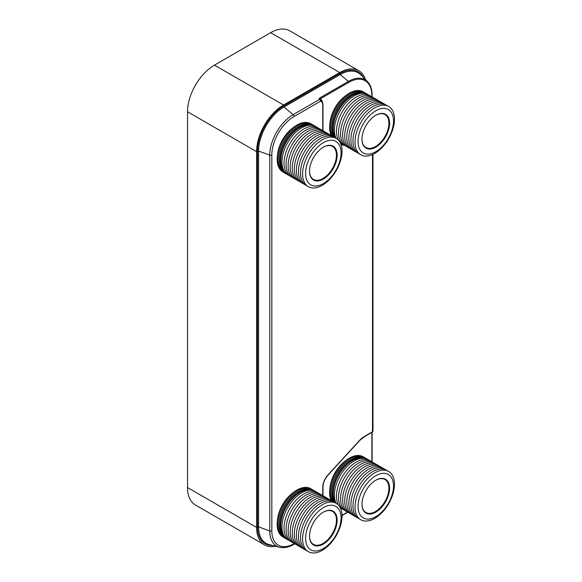 <?xml version="1.0" encoding="UTF-8"?>
<svg xmlns="http://www.w3.org/2000/svg" width="582" height="582" viewBox="0 0 582 582"><rect width="100%" height="100%" fill="white"/><g stroke="black" fill="none" stroke-linecap="round" stroke-linejoin="round"><path stroke-width="0.87" d="M371.883 96.794L371.883 95.63A32.563 18.799 120 0 0 348.858 82.338L320.355 98.795A0.829 0.48 -120 0 0 319.896 97.871L319.147 98.824L319.409 99.42A0.829 0.524 -114.6 0 0 319.438 99.449L320.005 99.537A0.829 0.677 116.2 0 1 319.707 99.115A0.829 0.597 -174.9 0 0 319.147 98.824M322.224 101.675A11.924 6.882 120 0 0 320.355 98.795L319.409 99.42A0.829 0.48 145.2 0 0 319.336 99.442M365.423 79.523A38.077 21.985 120 0 0 358.767 70.677A38.077 21.985 120 0 0 339.728 72.561L283.536 105A38.077 21.985 120 0 0 256.604 151.64L256.604 527.438A38.077 21.985 120 0 0 264.497 544.868A38.077 21.985 120 0 0 275.49 546.207M322.995 130.797L322.995 105.204A0.829 0.48 0 0 1 322.748 105.538L322.748 130.681L322.748 105.538A10.265 5.929 120 0 0 320.886 101.006L319.394 99.493L293.153 114.647A1.659 0.953 60 0 1 294.07 116.495A31.457 18.158 120 0 0 271.823 155.016L271.823 530.813A31.457 18.158 120 0 0 294.07 543.653L294.296 543.523M294.07 116.495L320.886 101.006A0.829 0.677 -54.8 0 0 320.733 99.966L320.005 99.537A11.094 6.402 120 0 1 320.216 99.653A11.094 6.402 120 0 1 320.282 99.689M358.767 70.677L289.698 30.795A38.077 21.985 120 0 0 270.652 32.679L214.46 65.126A38.077 21.985 120 0 0 187.535 111.759L187.535 487.556A38.077 21.985 120 0 0 195.421 504.987L264.497 544.868M341.067 517.871A25.077 14.477 120 0 0 323.337 507.635A25.077 14.477 120 0 0 305.608 538.35A25.077 14.477 -60 0 0 323.337 548.586A25.077 14.477 -60 0 0 341.067 517.871M309.522 536.087A19.533 11.276 -60 0 1 323.337 512.16A19.533 11.276 -60 0 1 337.153 520.133A19.533 11.276 -60 0 1 323.337 544.061A19.533 11.276 -60 0 1 309.522 536.087L309.522 536.087M342.02 516.132A27.878 16.092 120 0 0 322.304 504.754A27.878 16.092 120 0 0 302.589 538.896A27.878 16.092 -60 0 0 322.304 550.281A27.878 16.092 -60 0 0 342.02 516.132M335.174 502.841A27.878 16.092 120 0 0 313.378 508.952A27.878 16.092 120 0 0 300.53 537.703A27.878 16.092 -60 0 0 307.369 550.994M333.108 501.655A27.878 16.092 120 0 0 311.312 507.759A27.878 16.092 120 0 0 298.464 536.517A27.878 16.092 -60 0 0 305.31 549.808M331.049 500.462A27.878 16.092 120 0 0 309.253 506.566A27.878 16.092 120 0 0 296.398 535.324A27.878 16.092 -60 0 0 303.244 548.615M328.983 499.269A27.878 16.092 120 0 0 307.187 505.372A27.878 16.092 120 0 0 294.339 534.131A27.878 16.092 -60 0 0 301.178 547.422M326.917 498.076A27.878 16.092 120 0 0 305.121 504.187A27.878 16.092 120 0 0 292.273 532.937A27.878 16.092 -60 0 0 299.119 546.229M324.858 496.89A27.878 16.092 120 0 0 303.062 502.993A27.878 16.092 120 0 0 290.214 531.752A27.878 16.092 -60 0 0 297.053 545.043M322.792 495.697A27.878 16.092 120 0 0 300.996 501.8A27.878 16.092 120 0 0 288.148 530.558A27.878 16.092 -60 0 0 294.994 543.85M320.726 494.504A27.878 16.092 120 0 0 298.93 500.607A27.878 16.092 120 0 0 286.082 529.365A27.878 16.092 -60 0 0 292.928 542.657M318.667 493.31A27.878 16.092 120 0 0 296.871 499.421A27.878 16.092 120 0 0 284.023 528.172A27.878 16.092 -60 0 0 290.862 541.464M316.601 492.117A27.878 16.092 120 0 0 294.805 498.228A27.878 16.092 120 0 0 281.957 526.979A27.878 16.092 -60 0 0 288.803 540.271M310.693 490.153A27.019 15.598 120 0 0 291 500.236A27.019 15.598 120 0 0 280.815 525.626A27.019 15.598 -60 0 0 284.14 536.138M314.709 491.004A27.878 16.092 120 0 0 313.858 490.451A27.878 16.092 120 0 0 292.375 497.916A27.878 16.092 120 0 0 280.211 525.975A27.878 16.092 -60 0 0 285.98 538.736L285.049 538.197A27.878 16.092 -60 0 1 279.273 525.437L279.273 524.76A27.048 15.619 120 0 1 298.399 491.63L298.988 491.288A27.878 16.092 120 0 0 279.273 525.437M286.882 539.194A27.878 16.092 -60 0 1 285.98 538.736M313.858 490.451L312.927 489.913A27.878 16.092 120 0 0 298.988 491.288M312.33 489.593A27.878 16.092 120 0 0 311.756 489.236A27.878 16.092 120 0 0 290.273 496.701A27.878 16.092 120 0 0 278.101 524.76A27.878 16.092 -60 0 0 283.878 537.521L282.939 536.982A27.878 16.092 -60 0 1 277.163 524.215A27.878 16.092 120 0 1 289.334 496.162A27.878 16.092 120 0 1 310.817 488.691L311.756 489.236M284.474 537.833A27.878 16.092 -60 0 1 283.878 537.521M293.313 492.503A25.244 14.579 120 0 0 277.49 519.915M323.156 512.262A19.039 10.993 -60 0 1 332.504 511.418A19.039 10.993 -60 0 1 336.447 520.133A19.039 10.993 -60 0 1 328.139 539.296A19.039 10.993 -60 0 1 313.465 544.396A19.039 10.993 -60 0 1 309.522 535.884M393.512 485.97A25.077 14.477 120 0 0 375.783 475.734A25.077 14.477 120 0 0 358.054 506.449A25.077 14.477 -60 0 0 375.783 516.685A25.077 14.477 -60 0 0 393.512 485.97M361.968 504.187A19.533 11.276 -60 0 1 375.783 480.259A19.533 11.276 -60 0 1 389.598 488.233A19.533 11.276 -60 0 1 375.783 512.16A19.533 11.276 -60 0 1 361.968 504.187L361.968 504.187M394.465 484.231A27.878 16.092 120 0 0 374.75 472.853A27.878 16.092 120 0 0 355.035 506.995A27.878 16.092 -60 0 0 374.75 518.373A27.878 16.092 -60 0 0 394.465 484.231M387.619 470.94A27.878 16.092 120 0 0 365.823 477.051A27.878 16.092 120 0 0 352.976 505.802A27.878 16.092 -60 0 0 359.822 519.093M385.553 469.747A27.878 16.092 120 0 0 363.757 475.858A27.878 16.092 120 0 0 350.91 504.609A27.878 16.092 -60 0 0 357.755 517.9M383.494 468.561A27.878 16.092 120 0 0 361.698 474.665A27.878 16.092 120 0 0 348.851 503.423A27.878 16.092 -60 0 0 355.689 516.714M381.428 467.368A27.878 16.092 120 0 0 359.632 473.472A27.878 16.092 120 0 0 346.785 502.23A27.878 16.092 -60 0 0 353.63 515.521M379.362 466.175A27.878 16.092 120 0 0 357.566 472.286A27.878 16.092 120 0 0 344.719 501.037A27.878 16.092 -60 0 0 351.564 514.328M377.303 464.982A27.878 16.092 120 0 0 355.507 471.093A27.878 16.092 120 0 0 342.66 499.843A27.878 16.092 -60 0 0 349.498 513.135M375.237 463.796A27.878 16.092 120 0 0 353.441 469.9A27.878 16.092 120 0 0 340.594 498.658A27.878 16.092 -60 0 0 347.439 511.949M373.171 462.603A27.878 16.092 120 0 0 351.375 468.706A27.878 16.092 120 0 0 338.528 497.464A27.878 16.092 -60 0 0 345.373 510.756M371.112 461.41A27.878 16.092 120 0 0 349.316 467.513A27.878 16.092 120 0 0 336.469 496.271A27.878 16.092 -60 0 0 338.535 505.227M343.307 509.563A27.878 16.092 -60 0 1 339.946 507.184M369.046 460.217A27.878 16.092 120 0 0 347.25 466.328A27.878 16.092 120 0 0 334.403 495.078A27.878 16.092 -60 0 0 336.069 503.27M341.248 508.37A27.878 16.092 -60 0 1 340.354 507.941M363.139 458.252A27.019 15.598 120 0 0 343.445 468.335A27.019 15.598 120 0 0 333.26 493.718A27.019 15.598 -60 0 0 335.69 503.074M367.155 459.103A27.878 16.092 120 0 0 366.304 458.551A27.878 16.092 120 0 0 344.828 466.015A27.878 16.092 120 0 0 332.657 494.074A27.878 16.092 -60 0 0 334.323 502.266M366.304 458.551L365.372 458.005A27.878 16.092 120 0 0 351.433 459.387A27.878 16.092 120 0 0 331.718 493.529L331.718 492.859A27.048 15.619 120 0 1 350.844 459.729L351.433 459.387M333.413 501.786A27.878 16.092 -60 0 1 331.718 493.529M364.776 457.692A27.878 16.092 120 0 0 364.201 457.336A27.878 16.092 120 0 0 342.718 464.8A27.878 16.092 120 0 0 330.547 492.859A27.878 16.092 -60 0 0 332.213 501.044M331.311 500.578A27.878 16.092 -60 0 1 329.616 492.314A27.878 16.092 120 0 1 341.78 464.261A27.878 16.092 120 0 1 363.263 456.79L364.201 457.336M345.759 460.602A25.244 14.579 120 0 0 329.936 488.014M375.608 480.361A19.039 10.993 -60 0 1 384.949 479.517A19.039 10.993 -60 0 1 388.892 488.233A19.039 10.993 -60 0 1 380.584 507.395A19.039 10.993 -60 0 1 365.911 512.495A19.039 10.993 -60 0 1 361.968 503.983M393.512 120.991A25.077 14.477 120 0 0 375.783 110.755A25.077 14.477 120 0 0 358.054 141.462A25.077 14.477 -60 0 0 375.783 151.698A25.077 14.477 -60 0 0 393.512 120.991M361.968 139.2A19.533 11.276 -60 0 1 375.783 115.272A19.533 11.276 -60 0 1 389.598 123.253A19.533 11.276 -60 0 1 375.783 147.181A19.533 11.276 -60 0 1 361.968 139.2L361.968 139.2M394.465 119.252A27.878 16.092 120 0 0 374.75 107.866A27.878 16.092 120 0 0 355.035 142.015A27.878 16.092 -60 0 0 374.75 153.393A27.878 16.092 -60 0 0 394.465 119.252M387.619 105.96A27.878 16.092 120 0 0 365.823 112.064A27.878 16.092 120 0 0 352.976 140.822A27.878 16.092 -60 0 0 359.822 154.114M385.553 104.767A27.878 16.092 120 0 0 363.757 110.871A27.878 16.092 120 0 0 350.91 139.629A27.878 16.092 -60 0 0 357.755 152.921M383.494 103.574A27.878 16.092 120 0 0 361.698 109.685A27.878 16.092 120 0 0 348.851 138.436A27.878 16.092 -60 0 0 355.689 151.727M381.428 102.388A27.878 16.092 120 0 0 359.632 108.492A27.878 16.092 120 0 0 346.785 137.243A27.878 16.092 -60 0 0 353.63 150.534M379.362 101.195A27.878 16.092 120 0 0 357.566 107.299A27.878 16.092 120 0 0 344.719 136.057A27.878 16.092 -60 0 0 351.564 149.348M377.303 100.002A27.878 16.092 120 0 0 355.507 106.106A27.878 16.092 120 0 0 342.66 134.864A27.878 16.092 -60 0 0 349.498 148.155M375.237 98.809A27.878 16.092 120 0 0 353.441 104.92A27.878 16.092 120 0 0 340.594 133.671A27.878 16.092 -60 0 0 347.439 146.962M373.171 97.616A27.878 16.092 120 0 0 351.375 103.727A27.878 16.092 120 0 0 338.528 132.478A27.878 16.092 -60 0 0 345.373 145.769M371.112 96.43A27.878 16.092 120 0 0 349.316 102.534A27.878 16.092 120 0 0 336.469 131.292A27.878 16.092 -60 0 0 338.535 140.24M343.307 144.583A27.878 16.092 -60 0 1 339.946 142.197M369.046 95.237A27.878 16.092 120 0 0 347.25 101.341A27.878 16.092 120 0 0 334.403 130.099A27.878 16.092 -60 0 0 336.069 138.29M341.248 143.39A27.878 16.092 -60 0 1 340.354 142.961M363.139 93.273A27.019 15.598 120 0 0 343.445 103.356A27.019 15.598 120 0 0 333.26 128.738A27.019 15.598 -60 0 0 335.69 138.094M367.155 94.117A27.878 16.092 120 0 0 366.304 93.564A27.878 16.092 120 0 0 344.828 101.035A27.878 16.092 120 0 0 332.657 129.088A27.878 16.092 -60 0 0 334.323 137.279M366.304 93.564L365.372 93.025A27.878 16.092 120 0 0 351.433 94.408A27.878 16.092 120 0 0 331.718 128.549L331.718 127.873A27.048 15.619 120 0 1 350.844 94.742L351.433 94.408M333.413 136.799A27.878 16.092 -60 0 1 331.718 128.549M364.776 92.705A27.878 16.092 120 0 0 364.201 92.349A27.878 16.092 120 0 0 342.718 99.82A27.878 16.092 120 0 0 330.547 127.873A27.878 16.092 -60 0 0 332.213 136.064M331.311 135.591A27.878 16.092 -60 0 1 329.616 127.334A27.878 16.092 120 0 1 341.78 99.275A27.878 16.092 120 0 1 363.263 91.811L364.201 92.349M345.759 95.623A25.244 14.579 120 0 0 329.936 123.035M375.608 115.382A19.039 10.993 -60 0 1 384.949 114.538A19.039 10.993 -60 0 1 388.892 123.253A19.039 10.993 -60 0 1 380.584 142.408A19.039 10.993 -60 0 1 365.911 147.515A19.039 10.993 -60 0 1 361.968 138.996M341.067 152.891A25.077 14.477 120 0 0 323.337 142.655A25.077 14.477 120 0 0 305.608 173.363A25.077 14.477 -60 0 0 323.337 183.599A25.077 14.477 -60 0 0 341.067 152.891M309.522 171.101A19.533 11.276 -60 0 1 323.337 147.181A19.533 11.276 -60 0 1 337.153 155.154A19.533 11.276 -60 0 1 323.337 179.081A19.533 11.276 -60 0 1 309.522 171.101L309.522 171.101M342.02 151.153A27.878 16.092 120 0 0 322.304 139.767A27.878 16.092 120 0 0 302.589 173.916A27.878 16.092 -60 0 0 322.304 185.294A27.878 16.092 -60 0 0 342.02 151.153M335.174 137.861A27.878 16.092 120 0 0 313.378 143.965A27.878 16.092 120 0 0 300.53 172.723A27.878 16.092 -60 0 0 307.369 186.014M333.108 136.668A27.878 16.092 120 0 0 311.312 142.772A27.878 16.092 120 0 0 298.464 171.53A27.878 16.092 -60 0 0 305.31 184.821M331.049 135.475A27.878 16.092 120 0 0 309.253 141.586A27.878 16.092 120 0 0 296.398 170.337A27.878 16.092 -60 0 0 303.244 183.628M328.983 134.289A27.878 16.092 120 0 0 307.187 140.393A27.878 16.092 120 0 0 294.339 169.151A27.878 16.092 -60 0 0 301.178 182.442M326.917 133.096A27.878 16.092 120 0 0 305.121 139.2A27.878 16.092 120 0 0 292.273 167.958A27.878 16.092 -60 0 0 299.119 181.249M324.858 131.903A27.878 16.092 120 0 0 303.062 138.007A27.878 16.092 120 0 0 290.214 166.765A27.878 16.092 -60 0 0 297.053 180.056M322.792 130.71A27.878 16.092 120 0 0 300.996 136.821A27.878 16.092 120 0 0 288.148 165.572A27.878 16.092 -60 0 0 294.994 178.863M320.726 129.524A27.878 16.092 120 0 0 298.93 135.628A27.878 16.092 120 0 0 286.082 164.386A27.878 16.092 -60 0 0 292.928 177.677M318.667 128.331A27.878 16.092 120 0 0 296.871 134.435A27.878 16.092 120 0 0 284.023 163.193A27.878 16.092 -60 0 0 290.862 176.484M316.601 127.138A27.878 16.092 120 0 0 294.805 133.242A27.878 16.092 120 0 0 281.957 162A27.878 16.092 -60 0 0 288.803 175.291M310.693 125.174A27.019 15.598 120 0 0 291 135.257A27.019 15.598 120 0 0 280.815 160.639A27.019 15.598 -60 0 0 284.14 171.159M314.709 126.018A27.878 16.092 120 0 0 313.858 125.465A27.878 16.092 120 0 0 292.375 132.936A27.878 16.092 120 0 0 280.211 160.988A27.878 16.092 -60 0 0 285.98 173.756L285.049 173.21A27.878 16.092 -60 0 1 279.273 160.45L279.273 159.774A27.048 15.619 120 0 1 298.399 126.643L298.988 126.309A27.878 16.092 120 0 0 279.273 160.45M286.882 174.207A27.878 16.092 -60 0 1 285.98 173.756M313.858 125.465L312.927 124.926A27.878 16.092 120 0 0 298.988 126.309M312.33 124.613A27.878 16.092 120 0 0 311.756 124.25A27.878 16.092 120 0 0 290.273 131.721A27.878 16.092 120 0 0 278.101 159.774A27.878 16.092 -60 0 0 283.878 172.534L282.939 171.996A27.878 16.092 -60 0 1 277.163 159.235A27.878 16.092 120 0 1 289.334 131.183A27.878 16.092 120 0 1 310.817 123.711L311.756 124.25M284.474 172.854A27.878 16.092 -60 0 1 283.878 172.534M293.313 127.523A25.244 14.579 120 0 0 277.49 154.936M323.156 147.282A19.039 10.993 -60 0 1 332.504 146.438A19.039 10.993 -60 0 1 336.447 155.154A19.039 10.993 -60 0 1 328.139 174.316A19.039 10.993 -60 0 1 313.465 179.416A19.039 10.993 -60 0 1 309.522 170.897M344.042 145.085L341.234 145.26M322.748 495.66L322.748 487.447A12.913 7.457 -60 0 1 328.168 474.686L359.734 440.232A15.729 9.079 -60 0 1 364.259 436.507L372.502 431.749L372.502 154.543M371.883 461.773L371.883 432.39M342.005 515.266L347.57 512.051M371.883 95.63A0.829 0.48 0 0 0 372.124 95.288C372.102 89.395 370.559 84.841 367.497 81.633A33.37 19.264 120 0 0 348.4 81.415L319.896 97.871M348.858 82.338A0.829 0.48 -120 0 0 348.4 81.415L340.186 74.561L283.994 107.001L293.153 114.647A33.072 19.097 120 0 0 269.764 155.147A1.659 0.953 0 0 0 271.823 155.016M342.063 143.943L340.819 144.023M372.989 431.073L372.335 432.128A0.829 0.48 60 0 0 372.502 431.749A1.659 0.953 0 0 0 372.989 431.073L372.989 154.317M272.529 545.436A36.761 21.221 120 0 1 257.542 526.899A0.829 0.48 180 0 1 258.568 526.834A35.953 20.756 120 0 0 269.066 544.534L279.418 547.233C285.675 548.571 290.949 546.076 293.728 544.417A1.659 0.953 -120 0 0 294.07 543.653M257.542 526.899L257.542 151.102A0.829 0.48 180 0 1 258.568 151.036L258.568 526.834L269.764 530.944A1.659 0.953 0 0 0 271.823 530.813M363.27 77.348A36.761 21.221 120 0 0 339.728 73.638L283.536 106.077A36.761 21.221 120 0 0 257.542 151.102M367.497 81.633L360.76 74.794A35.953 20.756 120 0 0 340.186 74.561A0.829 0.48 -120 0 1 339.728 73.638M322.995 105.204C322.741 102.316 322.006 100.577 320.777 99.995L320.216 99.653M342.289 144.081L340.87 144.169M279.418 547.233A33.072 19.097 120 0 1 269.764 530.944L269.764 155.147L258.568 151.036A35.953 20.756 120 0 1 283.994 107.001A0.829 0.48 -120 0 1 283.536 106.077M270.652 32.679L339.728 72.561M214.46 65.126L283.536 105M187.535 111.759L256.604 151.64M187.535 487.556L256.604 527.438M322.748 487.447A0.829 0.48 0 0 0 322.995 487.105C323.148 482.805 324.88 478.739 328.19 474.905L359.763 440.45L364.092 436.886L372.335 432.128M364.259 436.507A0.829 0.48 60 0 1 364.092 436.886M372.124 461.904L372.124 432.251M342.012 515.536L347.789 512.204M372.124 96.925L372.124 95.288M293.728 544.417L294.827 543.777M322.995 495.784L322.995 487.105"/></g></svg>
